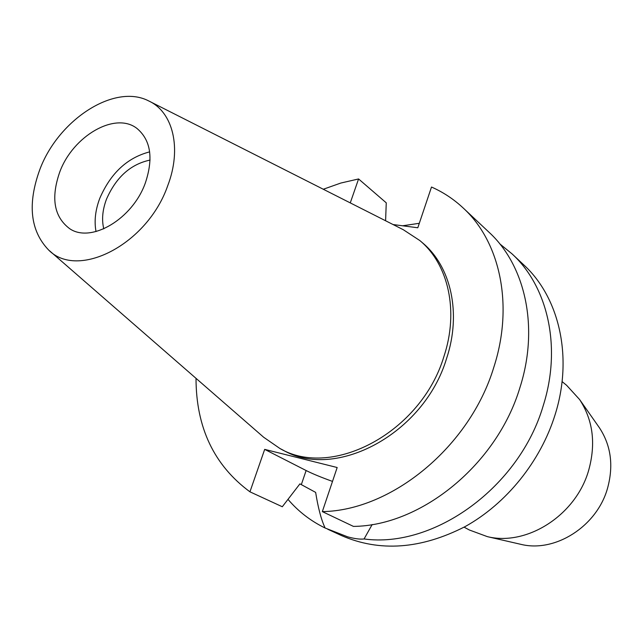 <?xml version="1.0" encoding="UTF-8"?>
<svg xmlns="http://www.w3.org/2000/svg" width="643" height="643" viewBox="0 0 643 643"><rect width="100%" height="100%" fill="white"/><g stroke="black" fill="none" stroke-linecap="round" stroke-linejoin="round"><path stroke-width="0.96" d="M39.786 169.648C58.248 119.839 114.486 83.051 148.726 100.943C173.039 112.019 182.057 148.42 167.735 185.674C147.4 244.485 77.682 280.099 48.49 249.87C30.245 230.716 27.344 203.976 39.786 169.648M59.711 172.147C50.709 198.068 54.028 216.908 69.661 228.675C91.073 243.52 132.659 219.038 145.374 182.877C153.548 158.266 150.783 140.15 137.063 128.528C115.378 111.207 72.868 135.938 59.711 172.147M149.94 101.554L403.33 229.736L419.871 240.578C448.348 264.16 459.094 311.035 443.911 356.527C421.302 432.16 332.262 479.316 279.93 448.501L263.662 437.248L49.519 250.762M279.93 448.501L283.008 450.092C335.268 480.868 424.083 433.904 446.58 358.489C461.706 313.133 450.944 266.379 422.507 242.829L419.871 240.578M393.058 224.544L417.805 227.767L431.501 187.033C443.156 192.161 453.709 199.145 463.185 207.986C500.069 241.704 514.03 305.152 493.784 367.37C469.808 446.66 391.627 510.638 322.336 511.611L337.173 467.517L264.683 449.377L249.942 491.823C214.063 465.355 196.091 427.531 196.019 378.341M323.292 189.251L340.822 183.046L358.577 178.955L350.266 202.899M385.591 220.766L386.258 202.834L358.577 178.955M249.942 491.823L282.301 506.748L299.911 483.866L315.649 492.393C318.108 507.89 321.259 519.761 325.117 528.016C310.657 520.975 298.288 511.426 288 499.362M332.503 481.406C321.444 477.444 312.651 473.819 306.124 470.531L264.683 449.377M463.185 207.986L488.961 232.195C525.275 265.422 539.292 327.247 519.954 387.504C497.087 464.302 421.278 525.837 353.433 526.4L322.336 511.611M402.59 225.789L419.308 223.298M325.117 528.016L347.598 536.817C354.582 538.738 360.08 539.453 364.075 538.963L372.176 524.519M327.705 529.221L341.554 535.595C379.756 552.16 420.892 549.186 464.969 526.673C506.403 503.75 540.659 461.312 555.142 414.566C573.283 356.961 559.241 297.379 523.756 264.876L512.021 253.856C547.796 286.609 561.829 346.955 543.295 405.452C519.584 487.153 434.033 548.583 364.075 538.963M499.78 243.866L512.021 253.856M464.093 527.156L469.334 529.985L487.338 536.632C527.019 546.478 576.168 515.051 588.723 470.129C596.029 443.549 592.991 420.024 579.608 399.536L566.676 385.358L562.07 381.572M519.632 544.058L521.055 544.38C555.295 552.827 597.034 526.304 607.563 488.182C613.703 465.612 611.011 445.511 599.477 427.86L598.641 426.663M150.076 160.067C130.601 164.198 116.061 177.259 106.457 199.258C102.478 209.907 101.586 219.769 103.78 228.86M96.024 231.56C94.087 221.192 95.341 210.124 99.769 198.349C110.644 173.192 127.266 157.696 149.658 151.869M301.342 484.573L306.124 470.531M599.477 427.86L579.608 399.536M521.055 544.38L487.338 536.632"/></g></svg>
